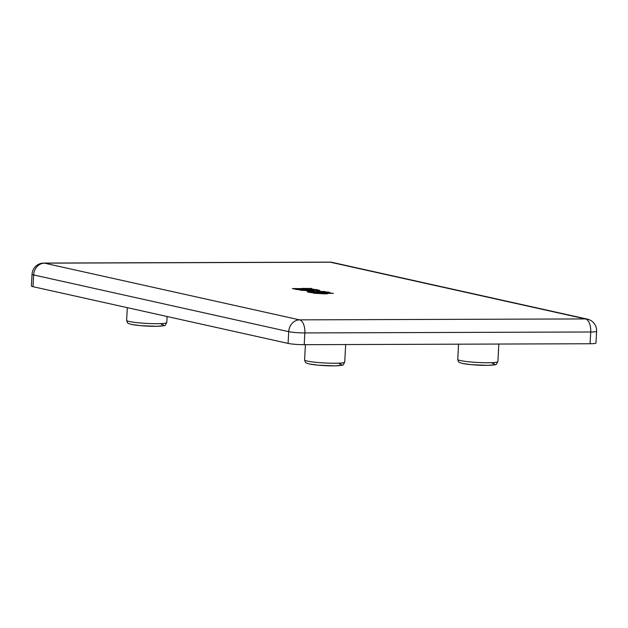<?xml version="1.0" encoding="UTF-8"?>
<svg xmlns="http://www.w3.org/2000/svg" width="628" height="628" viewBox="0 0 628 628"><rect width="100%" height="100%" fill="white"/><g stroke="black" fill="none" stroke-linecap="round" stroke-linejoin="round"><path stroke-width="0.94" d="M311.614 288.456L309.887 288.464L314.581 289.5L317.454 289.673L307.751 289.704L301.864 288.417L311.614 288.456M325.178 293.276L333.389 293.315L325.861 293.425L327.321 293.873L321.693 293.441L325.524 293.904L313.458 293.205L317.509 293.433L315.256 292.805L322.101 293.653L318.412 293.056L324.637 293.276L323.075 292.805L325.171 293.425M324.841 291.847L317.768 291.502L329.009 292.122L320.61 292.138L322.776 292.617L330.493 292.758L322.148 292.781L320.068 292.138L317.352 292.146L320.861 292.679L312.516 292.711L307.948 292.224L311.19 292.248L307.163 291.541L314.369 291.439L316.661 291.996L319.385 291.981L316.481 291.259L325.194 291.533M300.843 288.597L305.451 289.579L297.287 289.61L292.413 288.566L300.843 288.597M311.818 290.262L316.897 290.246L313.262 289.806L319.754 290.309L312.556 290.426L314.126 290.897L308.387 290.442L312.273 290.913L299.956 290.183L304.148 290.419L300.702 289.916L301.581 289.728L308.788 290.654L304.541 289.955L311.276 290.262L308.552 289.901L309.4 289.72L311.81 290.426M304.219 344.686A11.822 1.154 -176.9 0 1 288.079 343.406L33.001 286.69A11.822 1.154 -176.9 0 1 31.4 286.015L32.036 274.263A11.822 1.154 -176.9 0 0 33.637 274.938L288.715 331.655A11.822 1.154 -176.9 0 0 304.855 332.934L304.219 344.686L590.085 343.744L590.728 331.992L304.855 332.934A11.822 5.966 89.8 0 0 299.564 319.864L585.429 318.922L330.352 262.206L44.478 263.156L299.564 319.864A11.822 10.142 102.5 0 0 288.715 331.655L288.079 343.406M33.001 286.69L33.637 274.938A11.822 10.142 102.5 0 1 44.478 263.156A11.822 5.966 89.8 0 0 43.803 263.077L329.676 262.127A11.822 5.966 89.8 0 1 330.352 262.206A11.822 10.142 102.5 0 1 332.283 262.41L587.361 319.126A11.822 10.142 102.5 0 0 585.429 318.922A11.822 5.966 89.8 0 1 590.728 331.992A11.822 1.154 -176.9 0 0 596.6 331.309L595.964 343.061A11.822 1.154 -176.9 0 1 590.085 343.744M308.937 291.627L315.405 292.53L311.3 291.62L308.937 291.745M311.841 291.62L318.49 292.522L314.385 291.612L311.833 291.737M294.132 288.621L297.766 289.43L302.665 289.414L299.03 288.605L294.124 288.739M303.724 288.48L308.411 289.524L314.031 289.508L309.345 288.464L303.716 288.605M497.878 361.595C495.288 365.755 498.153 364.319 487.964 365.363L471.495 364.703L462.357 363.447C458.738 362.089 458.942 363.298 457.734 359.42A20.104 1.963 3.1 0 0 460.45 360.566A20.104 1.963 3.1 0 0 482.971 362.686A20.104 1.963 3.1 0 0 497.878 361.595L498.828 344.042M344.733 362.105C342.142 366.265 345.007 364.829 334.818 365.873L318.349 365.206L309.212 363.95C305.601 362.599 305.797 363.808 304.588 359.93A20.104 1.963 3.1 0 0 307.304 361.076A20.104 1.963 3.1 0 0 329.833 363.196A20.104 1.963 3.1 0 0 344.733 362.105L345.683 344.552M166.773 322.533C164.183 326.701 167.04 325.257 156.851 326.301L140.389 325.642L131.252 324.386C127.633 323.028 127.837 324.236 126.621 320.359A20.104 1.963 3.1 0 0 129.337 321.505A20.104 1.963 3.1 0 0 151.866 323.624A20.104 1.963 3.1 0 0 166.773 322.533L167.095 316.504M492.446 363.4A17.144 1.672 -176.9 0 1 486.245 365.363A17.144 1.672 -176.9 0 1 462.844 363.494M161.341 324.338A17.144 1.672 -176.9 0 1 155.14 326.301A17.144 1.672 -176.9 0 1 131.731 324.433M339.308 363.902A17.144 1.672 -176.9 0 1 333.099 365.865A17.144 1.672 -176.9 0 1 309.698 364.005M304.588 359.93L305.412 344.686M126.621 320.359L127.311 307.657M457.734 359.42L458.558 344.175M43.803 263.077A11.822 11.822 0 0 0 32.036 274.263M332.283 262.41A11.822 11.822 0 0 0 329.676 262.127M596.6 331.309A11.822 11.822 0 0 0 587.361 319.126"/></g></svg>
